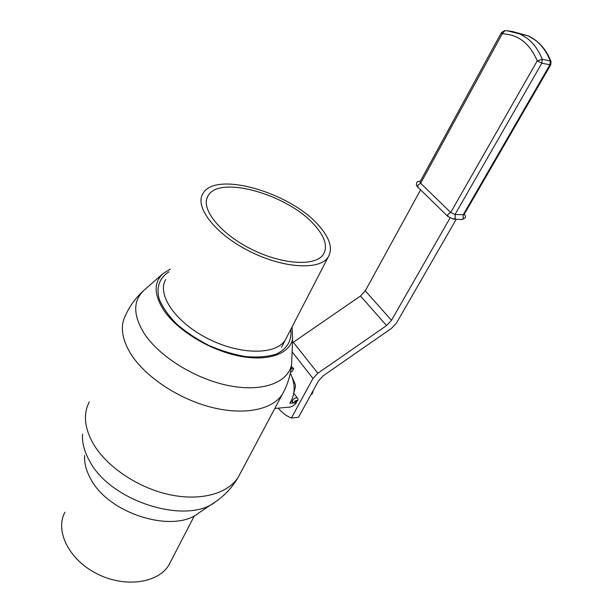 <?xml version="1.0" encoding="UTF-8"?>
<svg xmlns="http://www.w3.org/2000/svg" width="613" height="613" viewBox="0 0 613 613"><rect width="100%" height="100%" fill="white"/><g stroke="black" fill="none" stroke-linecap="round" stroke-linejoin="round"><path stroke-width="0.92" d="M310.944 394.634L312.331 393.722L313.166 390.573M312.331 393.722L311.396 393.799M501.373 32.681L420.012 181.877L420.633 183.279L450.716 212.458L454.992 214.542L464.01 214.665M292.593 378.175L295.305 384.673L295.443 386.443L293.803 393.301L297.634 398.381M450.034 218.006L391.492 320.331L386.558 325.587L317.841 373.248L312.975 378.474L291.413 417.997C286.593 416.219 282.233 412.932 278.34 408.151M291.413 417.997L298.508 417.261L318.499 380.872L323.342 375.692L391.515 328.353L396.419 323.135L456.241 219.27M420.61 189.854L365.287 290.823L360.513 295.987L292.455 342.851M64.955 512.23C54.71 530.774 68.917 559.769 97.046 573.822C125.037 588.112 158.415 583.162 169.019 564.803L170.797 561.355M293.964 402.94L289.826 403.323C295.412 394.113 295.581 384.044 290.34 373.118M296.133 402.335L296.416 402.718C293.964 405.837 291.106 407.346 287.842 407.239L274.8 408.488M296.416 402.718L294.968 402.848M291.39 366.735L293.673 368.49L291.137 368.658M293.673 368.49L291.926 371.769L290.593 371.861M213.922 502.813L198.658 513.043C173.418 533.831 108.371 513.847 90.594 478.715C86.134 470.638 84.157 462.884 84.655 455.459M292.102 326.844L292.6 339.135C289.282 354.268 267.368 361.892 238.434 355.892C209.554 349.969 178.099 330.828 164.353 311.067C153.901 295.121 153.442 282.647 162.966 273.651L170.245 269.069M290.761 329.442C292.133 340.322 287.06 349.18 275.957 354.199C267.544 356.781 257.521 357.578 245.905 356.597C233.714 354.544 221.347 350.805 208.811 345.395C196.65 339.158 185.877 331.978 176.498 323.848C168.314 315.473 162.545 307.19 159.173 299.006C155.993 287.175 159.679 277.589 169.073 271.766M286.8 337.089L285.344 339.909C276.333 355.011 240.541 355.249 208.091 338.744C175.517 322.415 156.621 294.562 165.717 279.52M318.982 225.806C290.914 192.597 215.109 170.345 202.888 193.677C194.382 207.002 215.186 234.043 249.399 251.215C283.512 268.555 320.009 270.463 328.231 256.993C333.005 248.61 329.917 238.212 318.982 225.806M314.998 225.638C289.206 194.98 219.193 174.46 208.014 195.915C200.144 208.228 219.37 233.124 250.832 248.916C282.202 264.87 315.848 266.67 323.442 254.219C327.802 246.549 324.99 237.024 314.998 225.638M294.347 402.948L292.539 402.266L292.501 400.381C294.094 398.243 295.719 397.462 297.366 398.029C298.86 399.492 297.91 401.124 294.531 402.933M294.508 401.339L295.106 402.442C297.726 400.113 297.527 399.745 294.508 401.339M550.796 64.687L549.922 64.794L463.068 215.002L463.39 218.527L461.451 219.546L453.904 219.148M507.158 30.75L520.1 34.014L527.019 38.213C533.639 43.301 538.72 50.343 542.244 59.338L537.233 60.879L541.854 63.162L549.922 64.794L550.313 61.009L542.244 59.338L541.854 63.162L454.992 214.542L455.321 218.09L453.375 219.117L447.881 216.473L447.827 214.435L450.716 212.458L537.233 60.879C529.816 43.4 518.154 34.366 502.262 33.799L420.633 183.279L417.813 185.195L417.928 187.241L447.605 216.205M416.74 182.743C416.687 181.892 417.89 181.387 420.342 181.249L419.882 181.21M551.102 61.675L550.313 61.009C546.796 52.074 541.723 45.078 535.111 40.014L528.191 35.845L516.828 32.711M504.928 30.665L502.262 33.799L501.403 32.635L504.484 30.665L507.924 30.811L513.571 31.746L520.1 34.014L528.191 35.845C538.436 40.665 546.037 49.163 550.972 61.346L550.765 64.74L463.964 214.742M292.11 351.847L312.975 378.474M365.287 290.823L391.492 320.331M293.305 342.23L317.841 373.248M360.513 295.987L386.558 325.587M240.472 472.983L238.242 477.175C232.641 486.921 225.209 495.013 215.945 501.457C187.21 525.433 110.332 501.672 89.49 460.853C84.265 451.49 81.966 442.571 82.571 434.081M291.987 355.034L291.604 364.727C287.826 382.627 262.709 392.243 229.377 385.746C196.091 379.347 159.932 357.141 144.576 334.047C132.952 315.411 132.783 300.799 144.078 290.202L144.407 289.911M284.608 389.968L282.378 394.251C272.662 409.584 244.564 415.629 211.784 407.384C179.034 399.178 145.917 377.301 131.328 354.697C121.742 339.28 119.841 326.07 125.642 315.082C130.04 305.489 136.186 297.198 144.078 290.202L162.966 273.651M292.6 339.135L291.604 364.727C290.608 375.202 287.528 385.041 282.378 394.251L238.242 477.175C227.921 493.771 200.213 501.488 168.751 494.499C137.32 487.542 106.21 466.332 93.038 443.345C84.402 427.644 83.146 413.836 89.26 401.921M292.271 401.913L291.42 400.787M464.386 214.021C465.528 215.814 465.719 217.163 464.96 218.059L461.964 219.577M416.664 182.896C416.181 184.758 416.503 186.114 417.637 186.95M169.019 564.803L194.444 515.648M328.231 256.993L281.482 347.379M208.014 195.915L206.796 198.704"/></g></svg>
